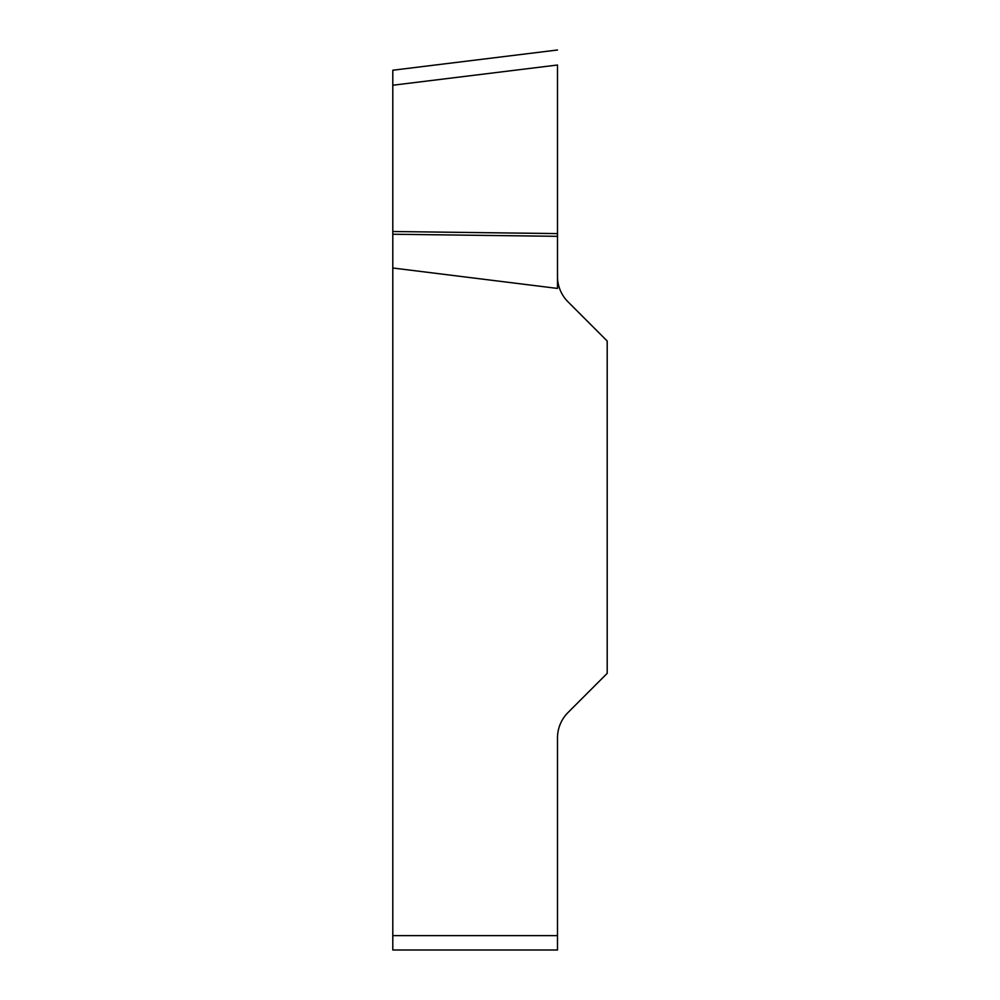 <?xml version="1.0" encoding="UTF-8"?>
<svg xmlns="http://www.w3.org/2000/svg" width="1000" height="1000" viewBox="0 0 1000 1000"><rect width="100%" height="100%" fill="white"/><g stroke="black" fill="none" stroke-linecap="round" stroke-linejoin="round"><path stroke-width="0.75" stroke-dasharray="5 3.75" d="M557.487 950L557.487 935.625L392.8 935.625L392.8 268L557.487 288.425L557.487 65L392.8 85.237L392.8 70.225L557.487 50M557.487 935.625L557.487 737.95A35.925 35.925 0 0 1 568.013 712.537L607.2 673.35L607.2 341.012L568.013 301.825A35.925 35.925 0 0 1 557.487 276.425M557.487 233.6L392.8 231.513L392.8 85.237M392.8 231.513L392.8 268M392.8 935.625L392.8 950M557.487 236.325L392.8 234.237"/><path stroke-width="1.5" d="M557.487 236.325L392.8 234.237L392.8 85.237L557.487 65.013L557.487 288.425L392.8 268L392.8 935.625L557.487 935.625L557.487 950L392.8 950L392.8 935.625M557.487 276.425A35.925 35.925 0 0 0 568.013 301.825L607.2 341.012L607.2 673.35L568.013 712.537A35.925 35.925 0 0 0 557.487 737.95L557.487 935.625M392.8 234.237L392.8 268M392.8 85.237L392.8 70.225L557.487 50M392.8 950L557.487 950M557.487 233.6L392.8 231.513"/></g></svg>
